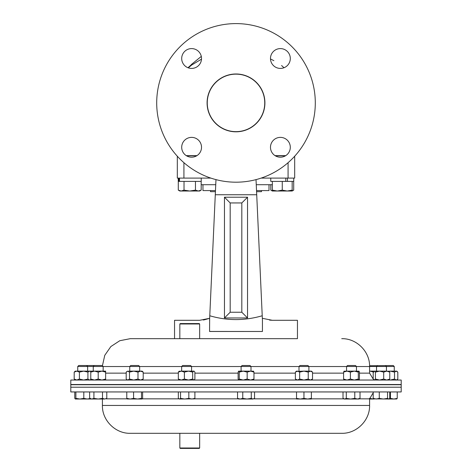 <?xml version="1.0" encoding="UTF-8"?>
<svg xmlns="http://www.w3.org/2000/svg" width="472" height="472" viewBox="0 0 472 472"><rect width="100%" height="100%" fill="white"/><g stroke="black" fill="none" stroke-linecap="round" stroke-linejoin="round"><path stroke-width="0.71" d="M207.255 102.796A28.745 28.745 0 0 1 236.1 74.151A28.745 28.745 0 0 1 264.745 102.996A28.745 28.745 0 0 1 235.9 131.641A28.745 28.745 0 0 1 207.255 102.796M181.696 147.288A9.912 9.912 0 0 1 191.608 137.376A9.912 9.912 0 0 1 201.52 147.288A9.912 9.912 0 0 1 191.608 157.2A9.912 9.912 0 0 1 181.696 147.288M181.696 58.504A9.912 9.912 0 0 1 191.608 48.592A9.912 9.912 0 0 1 201.52 58.504A9.912 9.912 0 0 1 191.608 68.416A9.912 9.912 0 0 1 181.696 58.504M270.48 58.504A9.912 9.912 0 0 1 280.392 48.592A9.912 9.912 0 0 1 290.304 58.504A9.912 9.912 0 0 1 280.392 68.416A9.912 9.912 0 0 1 270.48 58.504M270.48 147.288A9.912 9.912 0 0 1 280.392 137.376A9.912 9.912 0 0 1 290.304 147.288A9.912 9.912 0 0 1 280.392 157.2A9.912 9.912 0 0 1 270.48 147.288M264.916 102.896A28.916 28.916 0 0 0 236 73.98A28.916 28.916 0 0 0 207.084 102.896A28.916 28.916 0 0 0 236 131.812A28.916 28.916 0 0 0 264.916 102.896M156.704 102.896A79.296 79.296 0 0 0 236 182.192A79.296 79.296 0 0 0 315.296 102.896A79.296 79.296 0 0 0 236 23.6A79.296 79.296 0 0 0 156.704 102.896M210.518 190.588L210.518 191.679L215.427 191.679M256.709 194.617L256.573 191.679L261.482 191.679L261.482 190.588M196.966 155.63L186.257 155.63M285.743 155.63L275.034 155.63M210.842 178.097L177.319 178.097L177.319 156.232M294.681 156.232L294.681 178.097L261.158 178.097M174.546 338.672L179.832 338.672L179.832 323.975L199.656 323.975L199.656 338.672L297.454 338.672L297.454 320.299L272.338 320.299L262.343 318.305L262.225 315.762L262.432 320.299L256.715 194.747L215.285 194.747L209.656 318.305L199.662 320.299L174.546 320.299L174.546 338.672L130.272 338.672L297.454 338.672M204.606 319.745L209.656 318.305L209.568 331.48L262.432 331.48L209.568 331.438M256.025 179.62L256.715 194.747M215.745 184.635L215.291 194.617M209.568 320.299L209.774 315.762C227.15 320.848 244.638 320.848 262.225 315.762M215.285 194.747L215.975 179.62M256.255 184.705L272.344 184.705M201.184 184.705L215.745 184.705M247.54 197.219L247.54 317.963L224.46 317.963L224.46 197.219L247.54 197.219L241.817 202.942L230.183 202.942L230.183 312.24L241.817 312.24L241.817 202.942M203.243 319.998L204.553 319.756M269.577 320.116L272.338 320.299M209.656 318.305L209.774 315.762M262.432 320.299L262.432 331.48M247.54 317.963L241.817 312.24M224.46 317.963L230.183 312.24M224.46 197.219L230.183 202.942M70.8 384.515L401.2 384.515L401.2 380.037L70.8 380.037L70.8 384.515L77.738 384.574M179.832 323.975L180.227 323.58L199.261 323.58L199.656 323.975M87.833 384.739L70.8 384.739L70.8 387.211L401.2 387.211L70.8 387.211L70.8 391.943L401.2 391.943L401.2 384.739L87.833 384.739M179.832 448.005L199.656 448.005L199.261 448.4L180.227 448.4L179.832 448.005L179.832 433.308L130.272 433.308L341.728 433.308C356.614 433.691 369.971 420.334 369.588 405.448L369.588 398.84L373.199 392.775M305.714 433.308L183.207 433.308M298.994 366.496L308.906 366.496L307.921 365.511L299.98 365.511L298.994 366.496L298.994 371.128M308.906 366.496L308.906 371.128M303.95 398.362L300.239 399.023L296.522 398.362L296.522 399.023L307.667 399.023L303.95 398.362L303.95 391.943M296.522 391.943L296.522 398.362M311.378 398.362L307.667 399.023L311.378 399.023L311.378 391.943M295.378 372.119L297.519 371.128L296.522 371.128L295.378 372.119L295.378 379.046L297.519 380.037L299.661 379.046L303.95 380.037L308.24 379.046L308.24 372.119L303.95 371.128L296.422 371.405M297.519 371.128L299.661 372.119L303.95 371.128L311.378 371.128L312.529 372.119L312.529 379.046L310.381 380.037L308.24 379.046M297.519 380.037L296.422 379.765M299.661 372.119L299.661 379.046M308.24 372.119L310.381 371.128L312.529 372.119M350.389 379.046L354.354 380.037L358.313 379.046L358.313 372.119L354.354 371.128L346.991 371.128L350.389 372.119L350.389 379.046L346.991 380.037L343.587 379.046L344.147 380.037M350.389 372.119L354.354 371.128L359.003 371.187L359.434 372.119L359.434 379.046L358.938 380.037M344.017 371.187L346.991 371.128L343.587 372.119L343.587 379.046M344.147 371.128L343.587 372.119M358.313 379.046L358.873 380.037M358.313 372.119L358.873 371.128M383.701 379.046L386.733 380.037L389.766 379.046L389.766 372.119L386.733 371.128L379.559 371.128L383.701 372.119L383.701 379.046L379.559 380.037L375.417 379.046L374.308 380.037L373.199 379.046L373.199 372.119L374.308 371.128L379.559 371.128L375.417 372.119L375.417 379.046M383.701 372.119L386.733 371.128L389.17 371.358M373.794 372.119L370.077 371.128L374.308 371.128L375.417 372.119M389.766 379.046L388.657 380.037M389.766 372.119L388.657 371.128M396.734 380.037L397.813 379.046L397.813 372.119L396.167 371.128L390.279 371.128L394.527 372.119L394.527 379.046L390.279 380.037L389.017 379.942M395.2 371.128L396.734 371.128L397.347 371.659M389.017 371.222L390.279 371.128M397.347 379.512L396.167 380.037L394.527 379.046M396.167 371.128L394.527 372.119M75.266 380.037L74.187 379.046L74.187 372.119L75.266 371.128L105.634 371.128L105.634 380.037M90.335 379.854L90.777 379.748M90.335 371.317L90.777 371.423M74.187 372.119L76.8 371.128L79.408 372.119L83.662 371.128L87.916 372.119L89.556 371.128L88.583 371.128M74.187 379.046L76.8 380.037L79.408 379.046L83.662 380.037L87.916 379.046L89.556 380.037L90.777 379.464M79.408 372.119L79.408 379.046M87.916 372.119L87.916 379.046M89.556 371.128L90.777 371.7M90.777 371.128L90.777 380.037M90.777 379.046L94.494 380.037L98.205 379.046L101.922 380.037L105.634 379.046M90.777 372.119L94.494 371.128L98.205 372.119L98.205 379.046M98.205 372.119L101.922 371.128L105.634 372.119M129.481 379.046L129.481 372.119L127.835 371.128L126.195 372.119L126.195 379.046L126.661 379.512L127.835 380.037L129.481 379.046L133.729 380.037L137.983 379.046L140.591 380.037L143.205 379.046L142.125 380.037M129.481 372.119L133.729 371.128L128.809 371.128M137.983 379.046L137.983 372.119L133.729 371.128L142.125 371.128L143.205 372.119L143.205 379.046M127.835 371.128L126.661 371.659M137.983 372.119L140.591 371.128L143.205 372.119M179.443 380.037L178.333 379.046L181.366 380.037L184.393 379.046L184.393 372.119L181.366 371.128L178.923 371.358M179.443 371.128L178.333 372.119L181.366 371.128L194.045 371.128L194.901 372.119L194.901 379.046L194.045 380.037M178.333 372.119L178.333 379.046M184.393 379.046L188.535 380.037L192.682 379.046L193.791 380.037M184.393 372.119L188.535 371.128L192.682 372.119L192.682 379.046M192.682 372.119L193.791 371.128M239.245 379.046L243.204 380.037L247.169 379.046L247.169 372.119L243.204 371.128L238.684 371.128L239.245 372.119L239.245 379.046L238.684 380.037L238.124 379.046L238.124 372.119L238.684 371.128M239.245 372.119L243.204 371.128L253.541 371.187M247.169 379.046L250.567 380.037L253.971 379.046L253.411 380.037M247.169 372.119L250.567 371.128L253.971 372.119L253.971 379.046M253.971 372.119L253.411 371.128M346.554 366.496L356.466 366.496L355.481 365.511L347.539 365.511L346.554 366.496L346.554 371.128M354.791 391.943L354.791 398.362L350.543 399.023L346.289 398.362L344.648 399.023L343.008 398.362L343.008 391.943M346.289 391.943L346.289 398.362M360.012 391.943L360.012 398.362L357.404 399.023L354.791 398.362M343.008 398.362L344.082 399.023L358.938 399.023L360.012 398.362M385.453 365.511L386.438 366.496L394.262 366.496L393.276 365.511L369.576 365.753M386.438 371.128L386.438 366.496L369.588 366.496M387.547 391.943L387.547 398.362L383.406 399.023L379.264 398.362L376.231 399.023L373.199 398.362L374.308 399.023M379.264 391.943L379.264 398.362M389.766 391.943L389.766 398.362L388.657 399.023L387.547 398.362M388.91 399.023L393.831 399.023L390.427 398.362L389.512 398.622M373.199 391.943L373.199 398.362M373.794 398.875L388.657 399.023M397.229 391.943L397.229 398.362L393.831 399.023L396.799 398.987M390.427 391.943L390.427 398.362M396.669 399.023L397.229 398.362M369.588 399.023L373.794 399.023L369.505 398.362M94.235 365.511L93.249 366.496L103.161 366.496L102.176 365.511L78.724 365.511L77.738 366.496L77.738 371.128M93.249 371.128L93.249 366.496L77.738 366.496M89.993 398.569L87.214 399.023L91.775 399.023L89.633 398.362L89.633 391.943M74.771 391.943L74.771 398.362L75.331 399.023L75.886 398.362L75.886 391.943M83.809 391.943L83.809 398.362L79.851 399.023L75.886 398.362M75.331 399.023L87.214 399.023L83.809 398.362M90.058 399.023L90.618 398.362M93.916 398.362L91.775 399.023L98.205 399.023L93.916 398.362L93.916 391.943M102.495 398.362L98.205 399.023L104.642 399.023L102.495 398.362L102.495 391.943M106.784 398.362L104.642 399.023L106.784 398.362L106.784 391.943M129.747 366.496L139.659 366.496L138.674 365.511L130.726 365.511L129.747 366.496L129.747 371.128M126.779 391.943L126.779 398.362L127.334 399.023M133.582 391.943L133.582 398.362L130.178 399.023L126.779 398.362M141.506 391.943L141.506 398.362L137.541 399.023L133.582 398.362M142.627 391.943L142.627 398.362L142.066 399.023L141.506 398.362M127.21 398.987L142.066 399.023M181.661 366.496L191.573 366.496L190.588 365.511L182.646 365.511L181.661 366.496L181.661 371.128M180.552 391.943L180.552 398.362L179.443 399.023L178.333 398.362L178.333 391.943M188.835 391.943L188.835 398.362L184.694 399.023L180.552 398.362M194.901 391.943L194.901 398.362L191.868 399.023L188.835 398.362M193.791 399.023L194.901 398.362M179.443 399.023L194.305 398.875M241.092 366.496L251.004 366.496L250.018 365.511L242.077 365.511L241.092 366.496L241.092 371.128M242.767 398.362L240.154 399.023L237.546 398.362L238.62 399.023L247.015 399.023L242.767 398.362L242.767 391.943M237.546 391.943L237.546 398.362M251.269 398.362L247.015 399.023L252.909 399.023L251.269 398.362L251.269 391.943M254.55 398.362L252.909 399.023L254.55 398.362L254.55 391.943M268.999 190.588L268.999 184.705L268.999 190.588L256.526 190.588M215.474 190.588L202.96 190.588L202.96 184.705M178.298 181.401L178.298 190.133L181.16 191.018L184.021 190.133L184.021 181.401M178.257 181.401L178.257 178.097L178.257 181.401L201.225 181.401L201.225 178.097M195.467 181.401L195.467 190.133L189.744 191.018L184.021 190.133M201.184 181.401L201.184 190.133L198.323 191.018L195.467 190.133M178.298 190.133L179.832 191.018L199.656 191.018L201.184 190.133M179.502 178.097L179.502 181.401L178.817 181.401L178.817 178.097M293.702 181.401L293.702 190.133L292.168 190.818M270.816 184.705L270.816 190.133L272.344 190.818M270.775 178.097L270.775 181.401L293.743 181.401L293.743 178.097L293.743 181.401M287.466 178.097L287.466 181.401L285.796 181.401L285.796 178.097M283.997 67.738L281.861 65.809M285.442 155.813L275.335 155.813M196.665 155.813L186.558 155.813M282.256 190.133L277.3 191.018L272.344 190.133L272.344 191.018L287.212 191.018L282.256 190.133L282.256 181.401M272.344 181.401L272.344 190.133M292.168 190.133L287.212 191.018L292.168 191.018L292.168 181.401M183.927 162.698L183.927 178.097M288.073 178.097L288.073 162.698M356.466 366.532L369.588 366.532L369.588 373.14L359.434 373.14M343.587 373.14L312.529 373.14M295.378 373.14L253.971 373.14M238.124 373.14L194.901 373.14M241.092 366.532L191.573 366.532M181.661 366.532L139.659 366.532M129.747 366.532L103.161 366.532M178.333 373.14L143.205 373.14M126.195 373.14L105.634 373.14M346.554 366.532L308.906 366.532M298.994 366.532L251.004 366.532M105.958 398.84L127.051 398.84M142.349 398.84L178.87 398.84M130.272 433.308C115.386 433.691 102.029 420.34 102.412 405.448L369.588 405.448M194.358 398.84L238.301 398.84M253.794 398.84L296.522 398.84M311.378 398.84L343.763 398.84M359.257 398.84L369.588 398.84M186.47 155.76L196.753 155.76M275.247 155.76L285.53 155.76M93.249 384.709L87.65 384.662M369.588 373.14L373.346 379.281M102.424 365.753L104.76 355.333L110.849 346.56L119.788 340.719L130.272 338.672M369.588 366.532C369.971 351.646 356.62 338.288 341.728 338.672M375.647 384.739L376.526 384.515M386.438 384.645L401.2 384.515M102.412 405.448L102.412 399.023M199.656 448.005L199.656 433.308M311.378 380.037L312.529 379.046M296.522 380.037L295.378 379.046M90.123 371.128L90.73 371.659M90.123 380.037L90.73 379.512M127.275 380.037L126.661 379.512M356.466 366.496L356.466 371.128M377.512 365.511L376.526 366.496L376.526 371.128M394.262 366.496L394.262 371.128M86.665 365.511L87.65 366.496L87.65 371.128M103.161 366.496L103.161 371.128M90.777 399.023L89.633 398.362M139.659 366.496L139.659 371.128M191.573 366.496L191.573 371.128M251.004 366.496L251.004 371.128M272.344 191.018L270.816 190.133M292.168 191.018L293.702 190.133M273.86 60.67L270.486 58.947M201.503 59.159L191.785 64.953L188.275 67.844M281.914 65.785L281.595 65.531M201.302 56.416L191.656 64.269L188.322 67.856M187.992 67.732L190.399 65.555"/></g></svg>

